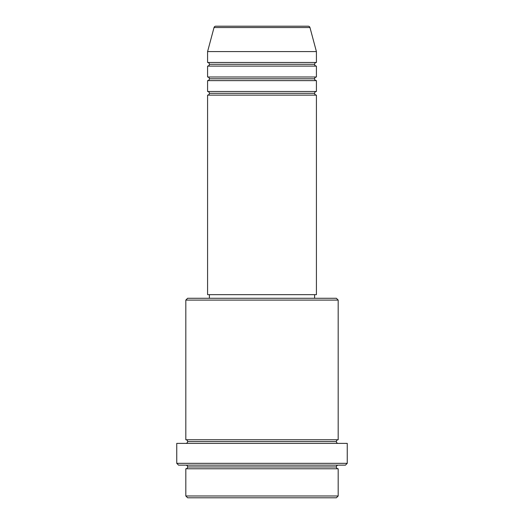 <?xml version="1.0" encoding="UTF-8"?>
<svg xmlns="http://www.w3.org/2000/svg" width="524" height="524" viewBox="0 0 524 524"><rect width="100%" height="100%" fill="white"/><g stroke="black" fill="none" stroke-linecap="round" stroke-linejoin="round"><path stroke-width="0.79" d="M316.417 91.497L207.583 91.497L207.583 80.617L316.417 80.617L316.417 91.497A1.814 1.814 0 0 0 314.603 93.311L209.397 93.311A1.814 1.814 0 0 0 207.583 91.497L316.417 91.497L316.417 80.617A1.814 1.814 0 0 1 314.603 78.803L209.397 78.803A1.814 1.814 0 0 0 207.583 76.989L316.417 76.989L316.417 66.103A1.814 1.814 0 0 1 314.603 64.288L209.397 64.288A1.814 1.814 0 0 0 207.583 62.474L316.417 62.474L316.417 51.594L309.972 27.543A1.814 1.814 0 0 0 308.217 26.2L215.783 26.2A1.814 1.814 0 0 0 214.028 27.543L309.972 27.543A1.814 1.814 0 0 0 308.217 26.2L215.783 26.2A1.814 1.814 0 0 0 214.028 27.543L207.583 51.594L316.417 51.594L309.972 27.543L214.028 27.543L207.583 51.594L207.583 62.474A1.814 1.814 0 0 1 209.397 64.288A1.814 1.814 0 0 1 207.583 66.103L207.583 76.989A1.814 1.814 0 0 1 209.397 78.803A1.814 1.814 0 0 1 207.583 80.617L207.583 91.497A1.814 1.814 0 0 1 209.397 93.311A1.814 1.814 0 0 1 207.583 95.126L207.583 294.652L316.417 294.652L316.417 95.126A1.814 1.814 0 0 1 314.603 93.311A1.814 1.814 0 0 1 316.411 91.497M316.417 62.474L207.583 62.474L207.583 51.594L316.417 51.594L316.417 62.474A1.814 1.814 0 0 0 314.603 64.288A1.814 1.814 0 0 0 316.417 66.103L316.417 76.989A1.814 1.814 0 0 0 314.603 78.803A1.814 1.814 0 0 1 316.411 76.989M316.417 76.989L207.583 76.989L207.583 66.103L316.417 66.103L207.583 66.103A1.814 1.814 0 0 0 209.397 64.288L314.603 64.288A1.814 1.814 0 0 1 316.411 62.474M185.817 495.986L187.631 497.8L336.369 497.8L338.183 495.986L185.817 495.986L338.183 495.986L338.183 468.777A1.814 1.814 0 0 1 336.369 466.963A1.814 1.814 0 0 1 338.183 465.148A1.814 1.814 0 0 0 336.369 466.963L187.631 466.963A1.814 1.814 0 0 1 185.817 468.777L185.817 495.986L185.817 468.777A1.814 1.814 0 0 0 187.631 466.963A1.814 1.814 0 0 0 185.817 465.148A1.814 1.814 0 0 1 187.631 466.963L336.369 466.963A1.814 1.814 0 0 0 338.183 468.777L185.817 468.777L338.183 468.777L338.183 495.986L336.369 497.8L187.631 497.8L185.817 495.986M338.183 300.088L336.369 298.274L187.631 298.274L185.817 300.088L338.183 300.088L185.817 300.088L185.817 439.754A1.814 1.814 0 0 1 187.631 441.568A1.814 1.814 0 0 1 185.817 443.383A1.814 1.814 0 0 0 187.631 441.568L336.369 441.568A1.814 1.814 0 0 1 338.183 439.754L338.183 300.088L338.183 439.754A1.814 1.814 0 0 0 336.369 441.568A1.814 1.814 0 0 0 338.183 443.383A1.814 1.814 0 0 1 336.369 441.568L187.631 441.568A1.814 1.814 0 0 0 185.817 439.754L338.183 439.754L185.817 439.754L185.817 300.088L187.631 298.274L314.583 298.274L314.603 294.652L314.603 298.274L336.369 298.274L338.183 300.088M176.752 463.334L178.566 465.148L345.434 465.148L347.248 463.334L176.752 463.334L347.248 463.334L347.248 443.383L176.752 443.383L176.752 463.334L176.752 443.383L347.248 443.383L347.248 463.334L345.434 465.148L178.566 465.148L176.752 463.334M316.417 95.126L207.583 95.126L207.583 294.652L316.417 294.652L316.417 95.126L207.583 95.126A1.814 1.814 0 0 0 209.397 93.311L314.603 93.311A1.814 1.814 0 0 0 316.411 95.126M209.397 294.652L209.397 298.274L209.397 294.652M316.417 80.617L207.583 80.617A1.814 1.814 0 0 0 209.397 78.803L314.603 78.803A1.814 1.814 0 0 0 316.411 80.617"/></g></svg>

